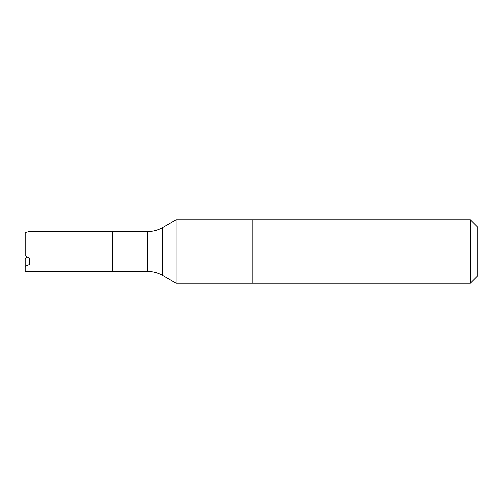 <?xml version="1.0" encoding="UTF-8"?>
<svg xmlns="http://www.w3.org/2000/svg" width="503" height="503" viewBox="0 0 503 503"><rect width="100%" height="100%" fill="white"/><g stroke="black" fill="none" stroke-linecap="round" stroke-linejoin="round"><path stroke-width="0.75" d="M25.15 266.345L25.15 271.507L112.54 271.507L112.54 231.493L29.652 231.493L25.15 232.455L25.15 255.7L29.652 258.278L29.652 264.415L25.15 266.345L25.15 258.592L27.47 257.052M112.54 231.543L112.54 271.457M176.107 251.5L176.107 219.736L252.751 219.736L252.751 251.5L252.751 219.736L470.349 219.736L470.349 283.264L252.751 283.264L252.751 251.5L252.751 283.264L176.107 283.264L176.107 251.5M470.349 283.264L477.85 275.763L477.85 227.237L470.349 219.736M176.107 283.264L162.708 275.531L162.708 227.469L176.107 219.736M162.708 275.531C158.061 272.871 153.057 271.532 147.706 271.507L147.706 231.493L112.691 231.493M147.706 271.507L112.691 271.507M162.708 227.469C158.061 230.129 153.057 231.468 147.706 231.493"/></g></svg>
